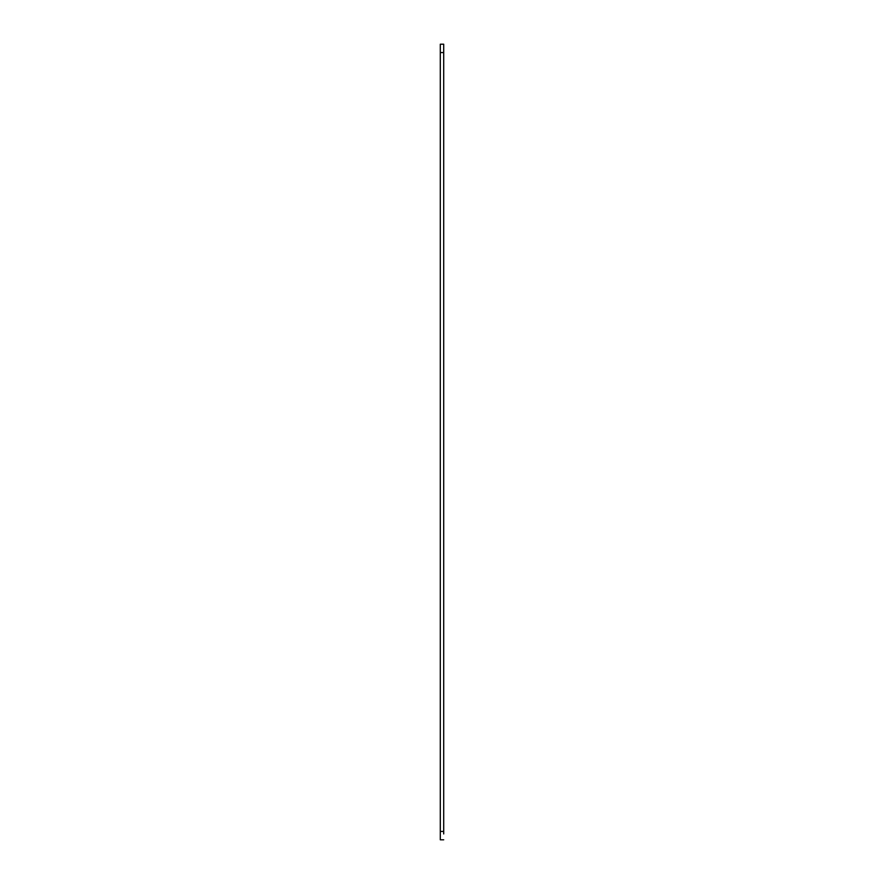<?xml version="1.0" encoding="UTF-8"?>
<svg xmlns="http://www.w3.org/2000/svg" width="884" height="884" viewBox="0 0 884 884"><rect width="100%" height="100%" fill="white"/><g stroke="black" fill="none" stroke-linecap="round" stroke-linejoin="round"><path stroke-width="1.33" d="M440.298 50.068L440.298 52.576L443.702 52.576L443.702 44.2L443.702 52.576L440.298 52.576L440.298 44.2L443.702 44.2L440.298 44.2L440.298 839.8L443.702 839.8L440.298 839.8L440.298 833.932M443.702 831.424L440.298 831.424L443.702 831.424L443.702 52.576L443.702 833.932M443.702 52.576L443.702 50.068M440.298 52.576L440.298 831.424"/></g></svg>
